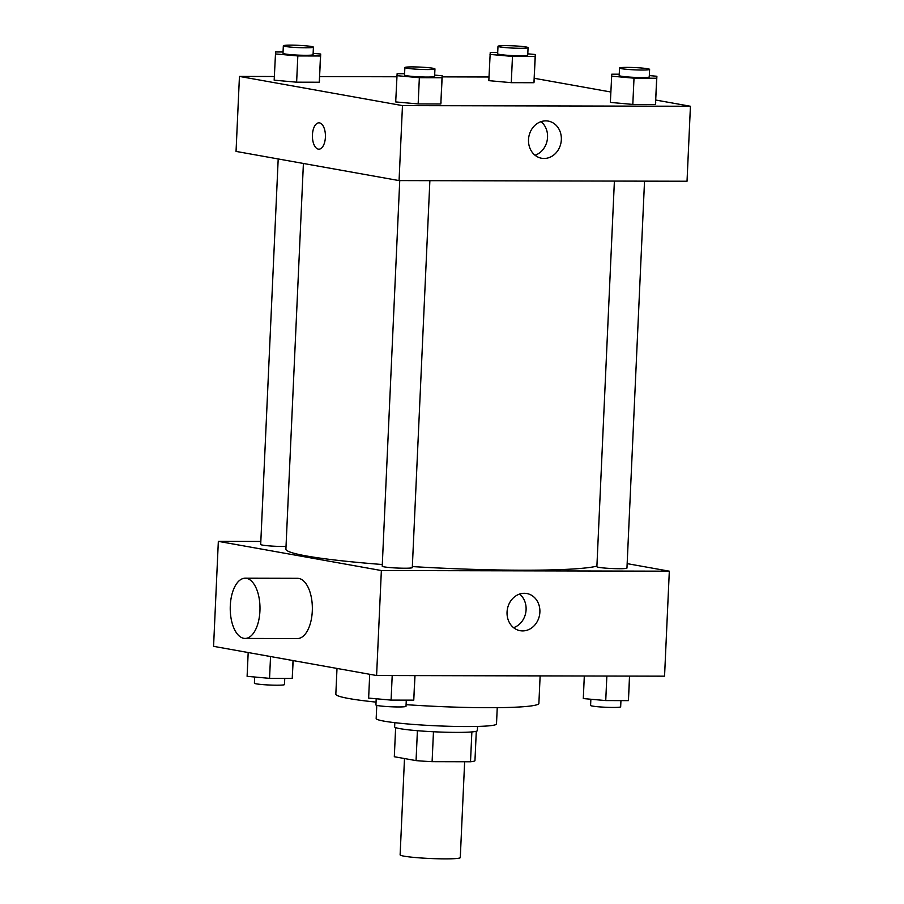 <?xml version="1.0" encoding="UTF-8"?>
<svg xmlns="http://www.w3.org/2000/svg" width="904" height="904" viewBox="0 0 904 904"><rect width="100%" height="100%" fill="white"/><g stroke="black" fill="none" stroke-linecap="round" stroke-linejoin="round"><path stroke-width="1.36" d="M404.495 758.546L400.122 854.856A30.114 2.283 2.6 0 0 430.101 858.495A30.114 2.283 2.6 0 0 460.283 857.591L464.645 761.756M471.865 731.924L470.509 761.767L432.101 761.676A40.443 3.062 2.6 0 1 416.055 760.614L394.313 756.727L395.636 727.607M470.509 761.767A40.443 3.062 2.6 0 0 474.95 760.75L476.295 731.268M477.549 726.432L477.357 730.624A41.403 3.13 -177.4 0 1 435.852 731.867A41.403 3.13 -177.4 0 1 394.63 726.861L394.822 722.669M433.468 731.754L432.101 761.676M417.411 730.703L416.055 760.614M497.245 707.662L496.499 723.98A60.229 4.554 -177.4 0 1 436.135 725.799A60.229 4.554 -177.4 0 1 376.177 718.51L376.765 705.369M540.129 675.887L538.886 703.357A101.632 7.684 -177.4 0 1 406.077 704.657M376.053 702.114A101.632 7.684 -177.4 0 1 335.836 694.136L337 668.429M627.161 563.633L669.322 571.181L664.553 676.169L376.595 675.525L213.57 646.337L218.339 541.36L260.827 541.451M303.405 163.466L285.901 549.101A158.087 11.955 2.6 0 0 382.302 564.514M412.348 566.582A158.087 11.955 2.6 0 0 596.911 566.13M669.322 571.181L381.364 570.537L218.339 541.36M399.737 180.597L382.222 566.22A15.052 1.141 2.6 0 0 397.218 568.04A15.052 1.141 2.6 0 0 412.303 567.588L429.875 180.664M278.195 158.957L260.691 544.468A15.052 1.141 2.6 0 0 269.731 545.926A15.052 1.141 2.6 0 0 286.014 546.445M644.529 181.15L626.958 568.074A15.052 1.141 -177.4 0 1 615.726 568.661A15.052 1.141 -177.4 0 1 598.832 567.362A15.052 1.141 -177.4 0 1 596.877 566.706L614.392 181.082M381.364 570.537L376.595 675.525M539.88 612.144A18.882 16.351 -79.9 0 1 520.139 630.687A18.882 16.351 -79.9 0 1 507.37 609.228A18.882 16.351 -79.9 0 1 526.795 593.521A18.882 16.351 -79.9 0 1 539.88 612.144M245.176 578.21L297.529 578.323A30.114 14.882 90.1 0 1 312.355 608.471A30.114 14.882 90.1 0 1 297.405 638.552L245.04 638.439A30.114 14.882 90.1 0 1 243.752 638.314A30.114 14.882 90.1 0 1 230.249 606.979A30.114 14.882 90.1 0 1 245.176 578.21A30.114 14.882 90.1 0 1 259.99 608.358A30.114 14.882 90.1 0 1 245.04 638.439M519.585 594.075A18.882 16.351 -79.9 0 1 526.094 609.68A18.882 16.351 -79.9 0 1 513.574 627.67M655.818 100.05L690.43 106.254L687.029 181.241L399.071 180.597L236.046 151.409L239.447 76.422L274.341 76.501M319.688 76.603L396.845 76.772M442.192 76.874L488.996 76.987M434.666 75.1L442.237 75.778L440.824 103.994L418.156 103.937L395.703 101.926L397.116 73.71L404.585 73.732M527.8 53.822L535.36 54.511L533.959 82.716L511.28 82.671L488.827 80.648L490.239 52.443L497.708 52.455M690.43 106.254L402.472 105.61L239.447 76.422M534.287 78.298L610.833 92.005M313.134 53.347L320.705 54.025L319.293 82.23L296.625 82.185L274.172 80.173L275.584 51.957L283.054 51.98M649.321 75.586L656.892 76.264L655.479 104.468L632.811 104.423L610.358 102.401L611.771 74.196L619.24 74.207M402.472 105.61L399.071 180.597M561.339 139.713A18.882 16.351 -79.9 0 1 541.598 158.256A18.882 16.351 -79.9 0 1 528.829 136.798A18.882 16.351 -79.9 0 1 548.253 121.091A18.882 16.351 -79.9 0 1 561.339 139.713M318.897 149.183A13.176 6.509 90.1 0 1 318.332 149.126A13.176 6.509 90.1 0 1 312.411 135.419A13.176 6.509 90.1 0 1 318.954 122.831A13.176 6.509 90.1 0 1 325.429 136.018A13.176 6.509 90.1 0 1 318.886 149.183A13.176 6.509 90.1 0 1 318.321 149.126A13.176 6.509 90.1 0 1 312.422 135.419A13.176 6.509 90.1 0 1 318.954 122.831M541.033 121.644A18.882 16.351 -79.9 0 1 547.553 137.238A18.882 16.351 -79.9 0 1 535.021 155.239M656.892 76.264L656.677 78.23L634.009 78.173L611.556 76.162M619.522 68.026L619.183 75.529A15.052 1.141 2.6 0 0 634.179 77.349A15.052 1.141 2.6 0 0 649.264 76.896L649.603 69.393A15.052 1.141 2.6 0 0 647.659 68.738A15.052 1.141 2.6 0 0 630.755 67.438A15.052 1.141 2.6 0 0 619.522 68.026A15.052 1.141 2.6 0 0 634.518 69.845A15.052 1.141 2.6 0 0 649.603 69.393M655.705 102.502L655.479 104.468L632.811 104.423L610.358 102.401M656.677 78.23L655.479 104.468M634.009 78.173L632.811 104.423M442.237 75.778L442.022 77.744L419.354 77.687L396.901 75.676M404.868 67.551L404.529 75.043A15.052 1.141 2.6 0 0 419.512 76.863A15.052 1.141 2.6 0 0 434.609 76.411L434.948 68.907A15.052 1.141 2.6 0 0 432.993 68.263A15.052 1.141 2.6 0 0 416.1 66.953A15.052 1.141 2.6 0 0 404.868 67.551A15.052 1.141 2.6 0 0 419.863 69.371A15.052 1.141 2.6 0 0 434.948 68.907M441.05 102.028L440.824 103.994L418.156 103.937L395.703 101.926M442.022 77.744L440.824 103.994M419.354 77.687L418.156 103.937M535.36 54.511L535.145 56.466L512.478 56.421L490.024 54.409M497.991 46.273L497.652 53.777A15.052 1.141 2.6 0 0 512.647 55.596A15.052 1.141 2.6 0 0 527.733 55.133L528.072 47.641A15.052 1.141 2.6 0 0 526.128 46.985A15.052 1.141 2.6 0 0 509.223 45.686A15.052 1.141 2.6 0 0 497.991 46.273A15.052 1.141 2.6 0 0 512.986 48.093A15.052 1.141 2.6 0 0 528.072 47.641M534.174 80.75L533.959 82.716L511.28 82.671L488.827 80.648M535.145 56.466L533.959 82.716M512.478 56.421L511.28 82.671M320.705 54.025L320.491 55.991L297.823 55.935L275.37 53.924M283.336 45.788L282.997 53.291A15.052 1.141 2.6 0 0 297.992 55.11A15.052 1.141 2.6 0 0 313.078 54.658L313.417 47.155A15.052 1.141 2.6 0 0 311.473 46.499A15.052 1.141 2.6 0 0 294.568 45.2A15.052 1.141 2.6 0 0 283.336 45.788A15.052 1.141 2.6 0 0 298.331 47.607A15.052 1.141 2.6 0 0 313.417 47.155M319.519 80.275L319.293 82.23L296.625 82.185L274.172 80.173M320.491 55.991L319.293 82.23M297.823 55.935L296.625 82.185M629.659 676.09L628.416 700.634L605.736 700.577L583.295 698.566L584.312 675.989M629.523 676.09L628.416 700.634M606.855 676.034L605.736 700.577M590.866 699.244L590.583 705.436A15.052 1.141 2.6 0 0 605.567 707.256A15.052 1.141 2.6 0 0 620.664 706.804L620.946 700.611M415.004 675.604L413.761 700.148L391.082 700.103L368.64 698.091L369.713 674.294M414.868 675.604L413.761 700.148M392.2 675.559L391.082 700.103M376.2 698.769L375.928 704.95A15.052 1.141 2.6 0 0 390.912 706.77A15.052 1.141 2.6 0 0 406.009 706.318L406.291 700.137M293.167 660.587L292.229 678.395L269.55 678.35L247.108 676.328L248.182 652.541M293.032 660.564L292.229 678.395M270.545 656.541L269.55 678.35M254.679 677.006L254.397 683.198A15.052 1.141 2.6 0 0 269.381 685.017A15.052 1.141 2.6 0 0 284.477 684.565L284.76 678.384"/></g></svg>

